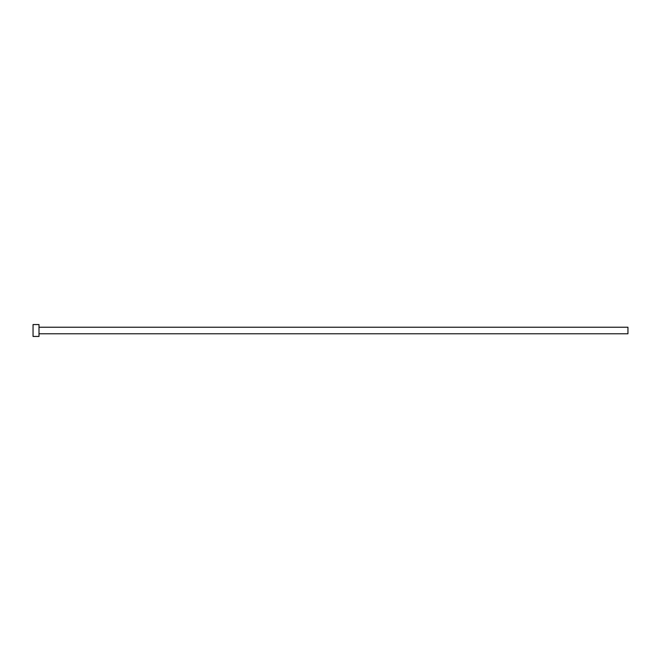 <?xml version="1.0" encoding="UTF-8"?>
<svg xmlns="http://www.w3.org/2000/svg" width="661" height="661" viewBox="0 0 661 661"><rect width="100%" height="100%" fill="white"/><g stroke="black" fill="none" stroke-linecap="round" stroke-linejoin="round"><path stroke-width="0.99" d="M38.999 327.228L627.95 327.228L627.95 333.772L38.999 333.772M38.999 330.5L38.999 336.449L33.05 336.449L33.05 324.551L38.999 324.551L38.999 330.5"/></g></svg>
